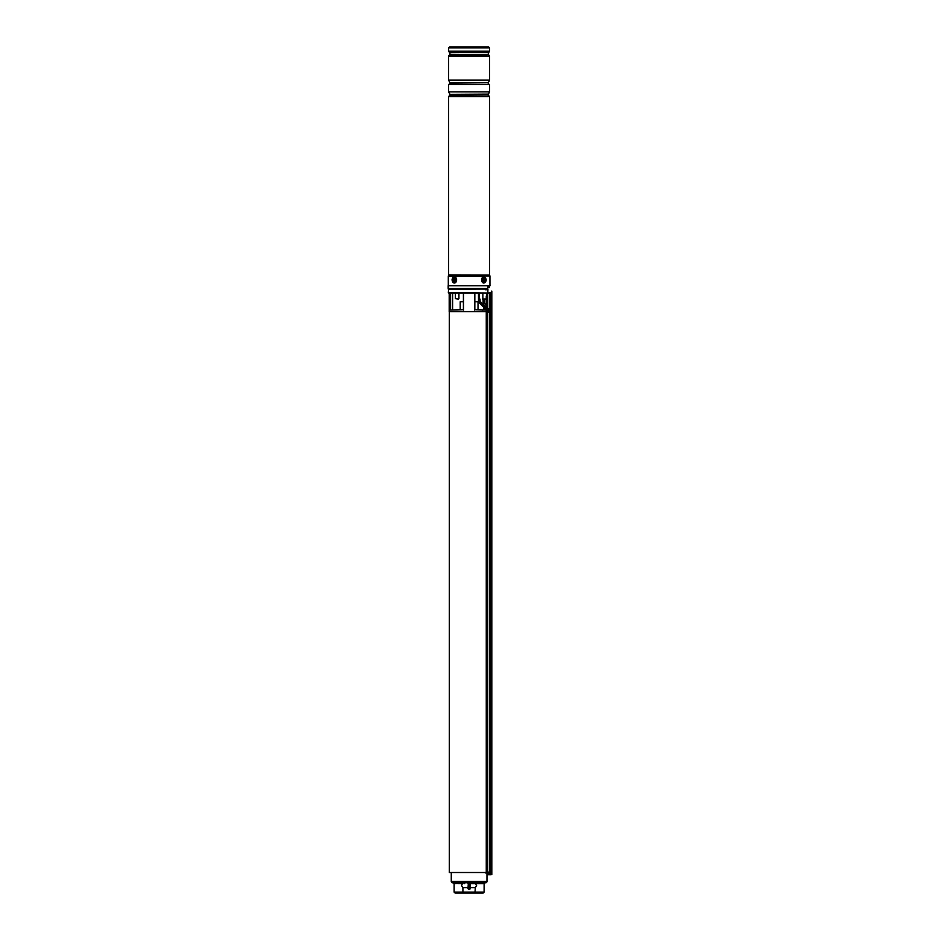 <?xml version="1.0" encoding="UTF-8"?>
<svg xmlns="http://www.w3.org/2000/svg" width="940" height="940" viewBox="0 0 940 940"><rect width="100%" height="100%" fill="white"/><g stroke="black" fill="none" stroke-linecap="round" stroke-linejoin="round"><path stroke-width="1.41" d="M460.212 309.601L460.212 301.752L463.408 301.752L463.408 293.068L463.408 309.601L449.978 310.047L449.978 293.068M474.829 293.068L474.829 309.707L474.829 293.068L474.829 301.752L478.025 301.752L478.025 309.601M486.356 872.508L449.297 872.508L449.297 311.61M486.109 307.321L484.171 307.321L486.203 307.709L484.288 308.214L483.348 309.601L483.618 307.827L484.1 307.345L484.288 308.214L483.618 307.827M448.345 292.622L487.778 293.01L448.345 292.622L448.568 289.062L487.143 289.062M449.673 288.392L448.568 289.062M449.191 293.068L449.191 311.61L486.262 311.61M482.819 310.271L483.712 309.225M474.829 309.601L486.238 310.047L474.829 309.707M484.088 305.512L483.125 303.009L484.088 305.512L480.681 301.963L485.534 307.004M487.743 293.045L448.733 293.01M463.408 293.068L463.408 309.601M483.795 307.451L479.341 302.809A3.114 3.114 0 0 1 478.472 300.647L478.472 293.068M480.058 299.084L480.058 300.412A2.232 2.232 0 0 0 480.681 301.963A2.232 2.232 0 0 1 480.058 300.412L479.835 299.084M486.944 307.321L487.543 307.321M483.618 308.943L483.348 309.601L483.618 308.943L485.851 309.107L486.238 310.047L486.203 307.709M463.408 309.707L449.978 310.047M491.173 874.741L488.119 874.741L487.966 873.272L488.119 874.741L491.397 874.517L491.82 291.118L491.173 292.269L487.543 293.292L487.93 289.062L448.345 289.285M487.801 292.998L487.93 289.062M485.134 308.943L485.134 309.601M485.851 308.214L485.557 309.671M487.743 311.68L487.366 312.256L486.944 311.257M485.193 872.508A0.67 0.611 90 0 0 486.262 872.062L486.262 296.135L487.202 293.068M486.262 296.135L487.743 293.351L491.397 292.269M489.564 292.551L489.529 874.741L490.986 874.741L491.009 292.469M491.173 292.269L491.596 291.118M487.789 308.661L487.789 307.11L486.697 307.11M488.119 873.272L488.119 872.062M491.82 874.517L491.82 291.118M488.459 874.517L488.459 872.062L487.743 872.062L487.743 312.221M487.789 307.11L487.743 293.351M488.424 308.661A1.786 0.693 90 0 0 487.801 309.624A1.786 0.693 90 0 0 487.848 311.469A1.786 0.693 90 0 0 488.424 312.221A1.786 0.693 90 0 0 488.976 311.516A3.784 3.784 0 0 0 489 309.436A1.786 0.693 90 0 0 488.976 309.366A1.786 0.693 90 0 0 488.424 308.661L487.496 308.661A1.786 0.693 90 0 0 486.944 309.389L486.944 307.11L487.743 306.687L486.944 307.11M484.934 872.508A0.893 0.823 -90 0 0 486.474 872.062L486.474 296.241M485.651 872.955L486.861 872.955A0.893 0.823 -90 0 0 487.684 872.062L487.743 872.062M487.966 873.272L487.966 874.517M482.702 893L455.536 893M468.003 888.77L468.367 882.378L477.156 882.801A0.893 0.635 -90 0 0 476.521 883.694L470.235 883.694L475.323 883.706L476.627 885.656L475.323 887.607L470.235 887.607M462.903 883.706L454.126 883.624L454.126 892.107L462.903 892.107L462.903 887.607L461.611 885.656L462.645 882.742L464.595 882.801L464.595 883.694M451.271 872.508L451.271 881.462L486.967 881.462L486.967 872.955M451.271 881.462A1.339 1.339 0 0 0 452.598 882.801L454.69 882.801A0.893 0.635 -90 0 1 455.324 883.694M462.645 882.742L454.69 882.801M468.003 882.672L464.595 882.801M486.967 881.462A1.339 1.339 0 0 1 485.628 882.801L477.156 882.801M463.279 893L462.903 892.107L484.112 892.107L484.112 883.624L482.913 883.694A0.893 0.635 -90 0 1 483.548 882.801L481.809 882.801M475.323 883.706L475.593 882.742M454.126 883.624L453.233 882.801A0.893 0.893 0 0 1 454.126 883.694M474.959 893L475.323 887.607M468.003 887.607L462.903 887.607M468.003 882.801L468.003 883.541M470.235 882.672L470.235 888.77M461.082 882.801A0.893 0.635 -90 0 1 461.716 883.694M473.631 882.801L473.631 883.694M484.746 882.742L484.112 883.624M485.005 882.801A0.893 0.893 0 0 0 484.112 883.694M455.019 893L454.126 892.107L455.019 893M484.112 892.107L483.219 893L484.112 892.107M488.976 311.516A1.786 0.693 90 0 0 489.012 309.483M488.612 310.388L489.012 310.388A3.784 2.373 -12.7 0 0 489.07 310.024A3.666 3.102 159.8 0 0 488.976 309.671A3.784 1.621 162.2 0 1 488.882 309.941L488.777 309.895A3.784 2.785 -161.3 0 0 488.53 309.483A3.666 0.975 137.2 0 1 488.389 309.73A3.784 2.867 39.7 0 1 488.6 310.212L488.577 310.494A3.784 2.115 156.4 0 1 488.318 310.858A3.666 1.668 55.9 0 1 488.377 311.034A3.666 1.668 55.9 0 1 488.412 311.211A3.784 1.88 -7.7 0 0 488.706 310.94L488.33 310.893M488.812 310.987L488.812 310.987A3.784 2.526 30.4 0 1 488.859 311.41A3.666 2.409 20.5 0 0 489 311.152A3.784 3.126 -152.9 0 0 488.988 310.67M486.932 311.469A1.786 0.693 90 0 0 487.496 312.221L488.424 312.221M486.027 288.392L485.992 289.955M490.046 285.725L448.18 285.725L448.18 288.392L487.719 288.392L487.978 286.254L490.046 285.725M449.073 96.033L489.164 96.033L449.073 95.998L448.627 96.656L448.627 274.915L489.623 275.021L448.615 275.021L448.333 275.961L489.905 275.961L489.623 275.021M489.611 91.897L448.627 91.897L448.627 84.412L489.611 84.412L489.611 91.897L488.271 94.329L449.966 94.329L449.966 95.657L488.6 95.998M488.33 82.532L449.966 82.755L488.33 82.532L489.611 80.311L448.627 80.135L489.611 80.135L489.611 56.142L448.627 56.142L448.627 80.135M489.611 80.311L448.627 80.194M450.072 47L488.718 47L489.611 47.893L448.627 47.893L448.627 51.218L489.611 51.218L448.627 51.218M488.154 47L455.653 47M453.597 278.029A2.115 1.492 -90 0 0 452.904 280.86A2.115 1.492 -90 0 0 454.901 281.836A2.115 1.492 -90 0 0 455.595 279.016A2.115 1.492 -90 0 0 453.597 278.029M455.736 279.932L455.736 279.932A1.668 1.187 90 0 1 453.856 281.272A1.668 1.187 90 0 1 455.265 278.593A1.668 1.187 90 0 1 455.736 279.932M483.336 278.029A2.115 1.492 90 0 0 482.643 280.86A2.115 1.492 90 0 0 484.64 281.836A2.115 1.492 90 0 0 485.334 279.016A2.115 1.492 90 0 0 483.336 278.029M458.485 299.084L455.371 298.638L458.485 299.084M483.372 303.009L484.511 303.009L486.262 305.876L484.511 303.009L483.137 303.009L483.137 298.99M484.147 305.571L483.137 303.009L484.147 305.571M486.262 298.99L482.514 298.99M489.164 286.254L489.164 287.593L487.743 287.593M487.907 287.593L487.907 286.289M483.125 303.009L484.253 303.009L483.125 303.009L483.125 298.99M484.382 278.593A1.668 1.187 -90 0 1 482.972 281.272A1.668 1.187 -90 0 1 484.382 278.593M483.043 279.157L482.714 280.555M484.147 280.708L484.229 279.262L483.207 279.157L483.125 280.602L484.147 280.708M483.759 280.379L484.041 279.603M483.442 280.249L484.335 280.355M455.031 280.708L455.113 279.262L454.091 279.157L454.008 280.602L455.031 280.708M454.913 279.638L454.185 280.261M454.796 279.615L453.903 279.509M487.789 307.768L486.944 307.768M474.665 310.047L474.665 293.068M463.573 293.068L463.573 310.047M452.61 293.068L452.61 309.601L452.622 293.068M478.695 293.068L478.695 300.647A2.89 2.89 0 0 0 479.506 302.656L484.006 307.345M485.534 307.321L480.516 302.116A2.444 2.444 0 0 1 479.835 300.412M450.19 293.068L450.19 309.707M452.399 309.601L452.399 293.068M479.506 302.656L479.341 302.809A3.114 3.114 0 0 1 478.472 300.647L478.695 300.647M486.474 872.062L487.684 872.062M468.449 882.378L468.449 889.322L469.788 889.322L469.788 882.378M482.913 883.694L476.521 883.694M449.966 94.329L488.33 94.106M449.966 82.755L449.966 84.083L488.6 84.412M489.164 96.033L489.611 96.656L448.627 96.656M489.905 275.961L448.298 276.219L448.298 285.725M488.447 52.663L449.79 52.663L488.447 52.663L489.411 51.688M449.919 52.969L449.919 54.391L488.447 54.696L449.79 54.696L448.827 55.672L489.611 56.142M455.136 282.541A2.89 2.045 -90 0 0 456.088 278.675A2.89 2.045 -90 0 0 453.35 277.335A2.89 2.045 -90 0 0 452.399 281.201A2.89 2.045 -90 0 0 455.136 282.541M453.444 277.124A3.114 2.209 90 0 1 454.396 276.818M454.408 283.046C451.694 281.307 451.353 279.333 453.386 277.147L454.408 276.818A3.114 2.209 90 0 1 456.546 279.239A3.114 2.209 90 0 1 455.36 282.74M454.396 283.046A3.114 2.209 90 0 1 452.269 280.696A3.114 2.209 90 0 1 453.35 277.194M484.887 282.541A2.89 2.045 90 0 0 485.827 278.675A2.89 2.045 90 0 0 483.101 277.335A2.89 2.045 90 0 0 482.149 281.201A2.89 2.045 90 0 0 484.887 282.541M482.866 277.124A3.114 2.209 -90 0 0 481.68 280.637A3.114 2.209 -90 0 0 483.83 283.046L484.852 282.717C486.885 280.531 486.544 278.569 483.83 276.818A3.114 2.209 -90 0 1 485.968 279.157A3.114 2.209 -90 0 1 484.887 282.67M484.511 303.009L484.511 298.99L484.511 303.009M488.271 94.329L488.271 95.657M488.271 82.755L488.271 84.083M489.611 96.656L489.611 274.915M489.94 276.219L489.94 285.725M489.611 47.893L489.611 51.218M488.318 52.969L488.318 54.391M488.447 54.696L489.411 55.672M449.79 52.663L448.827 51.688M448.627 47.893L449.52 47M449.907 82.532L448.627 80.311M449.907 94.106L448.627 91.897M479.306 293.068L479.306 298.638M482.866 293.068L482.866 298.638M458.931 293.068L458.931 298.638M455.371 293.068L455.371 298.638M487.237 289.062L487.249 288.392"/></g></svg>
